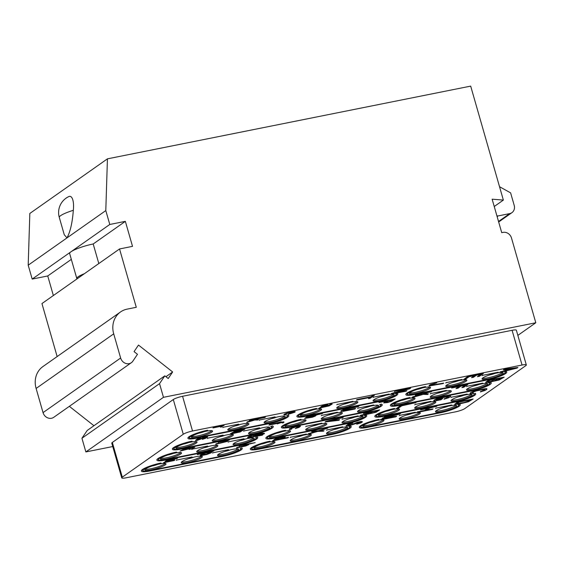 <?xml version="1.0" encoding="UTF-8"?>
<svg xmlns="http://www.w3.org/2000/svg" width="564" height="564" viewBox="0 0 564 564"><rect width="100%" height="100%" fill="white"/><g stroke="black" fill="none" stroke-linecap="round" stroke-linejoin="round"><path stroke-width="0.85" d="M517.851 335.397L535.8 322.763L511.506 238.036A7.332 6.5 54.9 0 0 503.025 232.389L501.727 232.65L492.132 199.184L503.363 200.086L470.686 86.116L107.428 158.851L29.829 213.46L28.2 265.193L32.183 279.081L47.75 275.965L53.361 295.529M98.813 263.543L93.201 243.979A17.59 2.961 164 0 0 70.979 251.777L109.783 224.472L125.349 221.356L132.519 246.355L119.547 248.957L41.947 303.566L57.14 356.561M119.547 248.957L136.276 307.295L127.189 309.114A21.989 19.5 54.9 0 0 120.513 311.962L42.913 366.572A21.989 19.5 54.9 0 0 36.11 388.455L43.04 412.622L120.64 358.013A7.332 6.5 54.9 0 0 131.341 362.708A7.332 6.5 54.9 0 0 132.822 361.2L137.475 354.305L134.056 351.619L138.483 345.062L172.654 371.979L165.922 376.717M131.341 362.708L53.742 417.318A7.332 6.5 -125.1 0 1 43.04 412.622M93.941 425.707L69.344 406.341M112.751 446.547L85.862 451.926L81.942 438.249L87.216 430.445L164.815 375.835L168.227 378.529L172.654 371.979M503.363 200.086L494.233 206.509M497.124 216.583L498.026 215.949L496.912 215.857M498.026 215.949L509.701 213.608A7.332 6.5 54.9 0 0 511.929 212.656A7.332 6.5 54.9 0 0 514.199 205.367L510.61 192.867L499.535 186.712M85.862 451.926L163.461 397.317L535.8 322.763M526.325 364.957L516.37 330.229A7.332 1.234 164 0 0 512.091 330.3L182.567 396.281A7.332 1.234 164 0 0 173.31 399.531L183.265 434.259L122.296 477.165A7.332 1.234 164 0 0 121.739 477.884A7.332 1.234 164 0 0 126.012 477.821L455.536 411.833A7.332 1.234 164 0 0 464.799 408.583L525.768 365.676A7.332 1.234 164 0 0 526.325 364.957A7.332 1.234 164 0 0 522.053 365.028L192.521 431.009A7.332 1.234 164 0 0 183.265 434.259M121.739 477.884L111.778 443.163A7.332 1.234 164 0 1 112.342 442.444L173.31 399.531M163.461 397.317L159.541 383.64L81.942 438.249M159.541 383.64L164.815 375.835M120.513 311.962A21.989 19.5 54.9 0 0 113.709 333.846L120.64 358.013M32.183 279.081L70.979 251.777A17.59 2.961 164 0 0 69.64 253.511L76.81 278.51A17.59 2.961 164 0 0 77.071 278.849M84.424 273.674A17.59 2.961 164 0 0 76.81 278.51M93.201 243.979L125.349 221.356M28.2 265.193L105.799 210.583L109.783 224.472M107.428 158.851L105.799 210.583M73.327 210.309C72.389 222.618 70.281 231.811 66.996 237.888L64.261 234.737L59.283 217.394A17.59 2.961 164 0 1 73.327 210.309A15.094 5.323 -81.4 0 0 68.85 196.561A17.59 17.59 0 0 0 59.283 217.394M47.75 275.965L71.325 259.377M502.348 373.995A10.998 1.854 164 0 0 503.18 372.91A10.998 1.854 164 0 0 494.487 373.53A10.998 1.854 164 0 0 482.883 377.894A10.998 1.854 164 0 0 482.044 378.973A10.998 1.854 164 0 0 490.743 378.359A10.998 1.854 164 0 0 502.348 373.995M466.019 381.271A10.998 1.854 164 0 0 466.858 380.185A10.998 1.854 164 0 0 458.158 380.806A10.998 1.854 164 0 0 446.561 385.163A10.998 1.854 164 0 0 445.722 386.248A10.998 1.854 164 0 0 454.415 385.635A10.998 1.854 164 0 0 466.019 381.271M429.69 388.54A10.998 1.854 164 0 0 430.529 387.461A10.998 1.854 164 0 0 421.837 388.074A10.998 1.854 164 0 0 410.232 392.438A10.998 1.854 164 0 0 409.394 393.524A10.998 1.854 164 0 0 418.093 392.904A10.998 1.854 164 0 0 429.69 388.54M393.369 395.815A10.998 1.854 164 0 0 394.208 394.737A10.998 1.854 164 0 0 385.508 395.35A10.998 1.854 164 0 0 373.904 399.714A10.998 1.854 164 0 0 373.065 400.792A10.998 1.854 164 0 0 381.765 400.179A10.998 1.854 164 0 0 393.369 395.815M357.04 403.091A10.998 1.854 164 0 0 357.879 402.005A10.998 1.854 164 0 0 349.179 402.625A10.998 1.854 164 0 0 337.582 406.989A10.998 1.854 164 0 0 336.743 408.068A10.998 1.854 164 0 0 345.443 407.455A10.998 1.854 164 0 0 357.04 403.091M320.719 410.366A10.998 1.854 164 0 0 321.55 409.281A10.998 1.854 164 0 0 312.858 409.894A10.998 1.854 164 0 0 301.254 414.258A10.998 1.854 164 0 0 300.415 415.344A10.998 1.854 164 0 0 309.114 414.723A10.998 1.854 164 0 0 320.719 410.366M284.39 417.635A10.998 1.854 164 0 0 285.229 416.556A10.998 1.854 164 0 0 276.529 417.17A10.998 1.854 164 0 0 264.932 421.534A10.998 1.854 164 0 0 264.093 422.619A10.998 1.854 164 0 0 272.786 421.999A10.998 1.854 164 0 0 284.39 417.635M248.061 424.911A10.998 1.854 164 0 0 248.9 423.832A10.998 1.854 164 0 0 240.208 424.445A10.998 1.854 164 0 0 228.603 428.809A10.998 1.854 164 0 0 227.764 429.888A10.998 1.854 164 0 0 236.464 429.274A10.998 1.854 164 0 0 248.061 424.911M211.74 432.186A10.998 1.854 164 0 0 212.579 431.1A10.998 1.854 164 0 0 203.879 431.721A10.998 1.854 164 0 0 192.275 436.085A10.998 1.854 164 0 0 191.436 437.163A10.998 1.854 164 0 0 200.135 436.55A10.998 1.854 164 0 0 211.74 432.186M486.824 384.916A10.998 1.854 164 0 0 487.663 383.837A10.998 1.854 164 0 0 478.963 384.451A10.998 1.854 164 0 0 467.366 388.815A10.998 1.854 164 0 0 466.527 389.893A10.998 1.854 164 0 0 475.226 389.28A10.998 1.854 164 0 0 486.824 384.916M450.502 392.191A10.998 1.854 164 0 0 451.334 391.106A10.998 1.854 164 0 0 442.641 391.726A10.998 1.854 164 0 0 431.037 396.09A10.998 1.854 164 0 0 430.198 397.169A10.998 1.854 164 0 0 438.898 396.555A10.998 1.854 164 0 0 450.502 392.191M414.173 399.467A10.998 1.854 164 0 0 415.012 398.381A10.998 1.854 164 0 0 406.313 399.002A10.998 1.854 164 0 0 394.715 403.359A10.998 1.854 164 0 0 393.876 404.444A10.998 1.854 164 0 0 402.569 403.831A10.998 1.854 164 0 0 414.173 399.467M377.845 406.736A10.998 1.854 164 0 0 378.684 405.657A10.998 1.854 164 0 0 369.991 406.27A10.998 1.854 164 0 0 358.387 410.634A10.998 1.854 164 0 0 357.548 411.72A10.998 1.854 164 0 0 366.248 411.1A10.998 1.854 164 0 0 377.845 406.736M341.523 414.011A10.998 1.854 164 0 0 342.362 412.933A10.998 1.854 164 0 0 333.662 413.546A10.998 1.854 164 0 0 322.058 417.91A10.998 1.854 164 0 0 321.219 418.989A10.998 1.854 164 0 0 329.919 418.375A10.998 1.854 164 0 0 341.523 414.011M305.194 421.287A10.998 1.854 164 0 0 306.033 420.201A10.998 1.854 164 0 0 297.334 420.822A10.998 1.854 164 0 0 285.736 425.185A10.998 1.854 164 0 0 284.898 426.264A10.998 1.854 164 0 0 293.597 425.651A10.998 1.854 164 0 0 305.194 421.287M268.873 428.562A10.998 1.854 164 0 0 269.705 427.477A10.998 1.854 164 0 0 261.012 428.09A10.998 1.854 164 0 0 249.408 432.454A10.998 1.854 164 0 0 248.569 433.54A10.998 1.854 164 0 0 257.269 432.919A10.998 1.854 164 0 0 268.873 428.562M232.544 435.831A10.998 1.854 164 0 0 233.383 434.752A10.998 1.854 164 0 0 224.683 435.366A10.998 1.854 164 0 0 213.086 439.73A10.998 1.854 164 0 0 212.247 440.815A10.998 1.854 164 0 0 220.94 440.195A10.998 1.854 164 0 0 232.544 435.831M196.216 443.107A10.998 1.854 164 0 0 197.055 442.028A10.998 1.854 164 0 0 188.362 442.641A10.998 1.854 164 0 0 176.758 447.005A10.998 1.854 164 0 0 175.919 448.084A10.998 1.854 164 0 0 184.618 447.471A10.998 1.854 164 0 0 196.216 443.107M471.307 395.836A10.998 1.854 164 0 0 472.146 394.758A10.998 1.854 164 0 0 463.446 395.371A10.998 1.854 164 0 0 451.842 399.735A10.998 1.854 164 0 0 451.01 400.821A10.998 1.854 164 0 0 459.702 400.2A10.998 1.854 164 0 0 471.307 395.836M434.978 403.112A10.998 1.854 164 0 0 435.817 402.033A10.998 1.854 164 0 0 427.117 402.647A10.998 1.854 164 0 0 415.52 407.011A10.998 1.854 164 0 0 414.681 408.089A10.998 1.854 164 0 0 423.381 407.476A10.998 1.854 164 0 0 434.978 403.112M398.656 410.388A10.998 1.854 164 0 0 399.488 409.302A10.998 1.854 164 0 0 390.796 409.922A10.998 1.854 164 0 0 379.191 414.286A10.998 1.854 164 0 0 378.352 415.365A10.998 1.854 164 0 0 387.052 414.751A10.998 1.854 164 0 0 398.656 410.388M362.328 417.663A10.998 1.854 164 0 0 363.167 416.577A10.998 1.854 164 0 0 354.467 417.198A10.998 1.854 164 0 0 342.87 421.555A10.998 1.854 164 0 0 342.031 422.64A10.998 1.854 164 0 0 350.723 422.027A10.998 1.854 164 0 0 362.328 417.663M325.999 424.932A10.998 1.854 164 0 0 326.838 423.853A10.998 1.854 164 0 0 318.145 424.466A10.998 1.854 164 0 0 306.541 428.83A10.998 1.854 164 0 0 305.702 429.916A10.998 1.854 164 0 0 314.402 429.296A10.998 1.854 164 0 0 325.999 424.932M289.677 432.207A10.998 1.854 164 0 0 290.516 431.129A10.998 1.854 164 0 0 281.817 431.742A10.998 1.854 164 0 0 270.212 436.106A10.998 1.854 164 0 0 269.373 437.185A10.998 1.854 164 0 0 278.073 436.571A10.998 1.854 164 0 0 289.677 432.207M253.349 439.483A10.998 1.854 164 0 0 254.188 438.397A10.998 1.854 164 0 0 245.488 439.018A10.998 1.854 164 0 0 233.891 443.382A10.998 1.854 164 0 0 233.052 444.46A10.998 1.854 164 0 0 241.752 443.847A10.998 1.854 164 0 0 253.349 439.483M217.027 446.759A10.998 1.854 164 0 0 217.859 445.673A10.998 1.854 164 0 0 209.166 446.286A10.998 1.854 164 0 0 197.562 450.65A10.998 1.854 164 0 0 196.723 451.736A10.998 1.854 164 0 0 205.423 451.115A10.998 1.854 164 0 0 217.027 446.759M180.699 454.027A10.998 1.854 164 0 0 181.537 452.948A10.998 1.854 164 0 0 172.838 453.562A10.998 1.854 164 0 0 161.241 457.926A10.998 1.854 164 0 0 160.402 459.011A10.998 1.854 164 0 0 169.094 458.391A10.998 1.854 164 0 0 180.699 454.027M455.782 406.764A10.998 1.854 164 0 0 456.621 405.678A10.998 1.854 164 0 0 447.929 406.299A10.998 1.854 164 0 0 436.324 410.655A10.998 1.854 164 0 0 435.486 411.741A10.998 1.854 164 0 0 444.185 411.128A10.998 1.854 164 0 0 455.782 406.764M419.461 414.032A10.998 1.854 164 0 0 420.3 412.954A10.998 1.854 164 0 0 411.6 413.567A10.998 1.854 164 0 0 399.996 417.931A10.998 1.854 164 0 0 399.164 419.017A10.998 1.854 164 0 0 407.857 418.396A10.998 1.854 164 0 0 419.461 414.032M380.242 419.891A10.998 1.854 164 0 0 363.674 425.207A10.998 1.854 164 0 0 362.835 426.285A10.998 1.854 164 0 0 371.535 425.672A10.998 1.854 164 0 0 383.132 421.308A10.998 1.854 164 0 0 383.971 420.229A10.998 1.854 164 0 0 380.862 419.82M346.811 428.584A10.998 1.854 164 0 0 347.65 427.498A10.998 1.854 164 0 0 338.95 428.118A10.998 1.854 164 0 0 327.346 432.482A10.998 1.854 164 0 0 326.507 433.561A10.998 1.854 164 0 0 335.206 432.948A10.998 1.854 164 0 0 346.811 428.584M310.482 435.859A10.998 1.854 164 0 0 311.321 434.774A10.998 1.854 164 0 0 302.621 435.387A10.998 1.854 164 0 0 291.024 439.751A10.998 1.854 164 0 0 290.185 440.836A10.998 1.854 164 0 0 298.878 440.216A10.998 1.854 164 0 0 310.482 435.859M274.153 443.128A10.998 1.854 164 0 0 274.992 442.049A10.998 1.854 164 0 0 266.3 442.662A10.998 1.854 164 0 0 254.695 447.026A10.998 1.854 164 0 0 253.856 448.112A10.998 1.854 164 0 0 262.556 447.492A10.998 1.854 164 0 0 274.153 443.128M237.832 450.403A10.998 1.854 164 0 0 238.671 449.325A10.998 1.854 164 0 0 229.971 449.938A10.998 1.854 164 0 0 218.367 454.302A10.998 1.854 164 0 0 217.535 455.381A10.998 1.854 164 0 0 226.227 454.767A10.998 1.854 164 0 0 237.832 450.403M201.503 457.679A10.998 1.854 164 0 0 202.342 456.593A10.998 1.854 164 0 0 193.642 457.214A10.998 1.854 164 0 0 182.045 461.578A10.998 1.854 164 0 0 181.206 462.656A10.998 1.854 164 0 0 189.906 462.043A10.998 1.854 164 0 0 201.503 457.679M165.181 464.955A10.998 1.854 164 0 0 166.02 463.869A10.998 1.854 164 0 0 157.321 464.482A10.998 1.854 164 0 0 145.716 468.846A10.998 1.854 164 0 0 144.877 469.932A10.998 1.854 164 0 0 153.577 469.311A10.998 1.854 164 0 0 165.181 464.955M405.868 394.532L405.918 394.701A14.657 2.467 164 0 1 425.552 386.756L425.503 386.594A14.657 2.467 164 0 0 405.868 394.532A14.657 2.467 164 0 0 405.904 394.61M506.719 371.986A14.657 2.467 164 0 0 506.705 371.902A14.657 2.467 164 0 0 506.317 371.528L504.724 372.021A13.226 2.228 -16 0 1 505.372 372.466A13.226 2.228 -16 0 1 487.663 379.628L415.012 394.18A13.226 2.228 -16 0 1 407.3 394.299A13.226 2.228 -16 0 1 425.009 387.137L425.552 386.756M504.724 372.021L506.317 371.528M407.286 394.215A13.226 2.228 164 0 0 414.963 394.01L487.613 379.459A13.226 2.228 164 0 0 505.337 372.388M498.202 372.212L482.636 375.328M482.093 375.709L482.587 375.159M461.881 379.48L446.314 382.603M445.764 382.984L446.265 382.434M390.351 405.453L390.401 405.622A14.657 2.467 164 0 1 410.035 397.676L409.986 397.514A14.657 2.467 164 0 0 390.351 405.453A14.657 2.467 164 0 0 390.387 405.537M491.202 382.914A14.657 2.467 164 0 0 491.188 382.822A14.657 2.467 164 0 0 490.377 382.307L488.6 382.843A13.226 2.228 -16 0 1 489.855 383.386A13.226 2.228 -16 0 1 472.146 390.549L399.488 405.1A13.226 2.228 -16 0 1 391.783 405.227A13.226 2.228 -16 0 1 409.492 398.064L410.035 397.676M488.6 382.843L490.377 382.307M391.769 405.135A13.226 2.228 164 0 0 399.446 404.931L472.096 390.387A13.226 2.228 164 0 0 489.82 383.309M482.685 383.132L467.119 386.248M466.576 386.629L467.07 386.079M446.357 390.408L430.79 393.524M430.247 393.905L430.741 393.355M296.897 416.352L296.939 416.521A14.657 2.467 164 0 1 316.573 408.576L316.531 408.414A14.657 2.467 164 0 0 296.897 416.352A14.657 2.467 164 0 0 296.925 416.436M397.747 393.813A14.657 2.467 164 0 0 397.726 393.721A14.657 2.467 164 0 0 397.338 393.348L395.745 393.841A13.226 2.228 -16 0 1 396.393 394.285A13.226 2.228 -16 0 1 378.684 401.448L306.033 415.999A13.226 2.228 -16 0 1 298.321 416.126A13.226 2.228 -16 0 1 316.03 408.963L316.573 408.576M395.745 393.841L397.338 393.348M298.307 416.035A13.226 2.228 164 0 0 305.984 415.83L378.634 401.286A13.226 2.228 164 0 0 396.365 394.208M389.231 394.032L373.657 397.148M373.114 397.528L373.615 396.978M352.902 401.307L337.335 404.423M336.793 404.804L337.286 404.254M281.373 427.272L281.422 427.441A14.657 2.467 164 0 1 301.056 419.503L301.007 419.334A14.657 2.467 164 0 0 281.373 427.272A14.657 2.467 164 0 0 281.408 427.357M382.223 404.733A14.657 2.467 164 0 0 382.209 404.649A14.657 2.467 164 0 0 381.398 404.127L379.621 404.663A13.226 2.228 -16 0 1 380.876 405.206A13.226 2.228 -16 0 1 363.167 412.369L290.516 426.92A13.226 2.228 -16 0 1 282.804 427.047A13.226 2.228 -16 0 1 300.513 419.884L301.056 419.503M379.621 404.663L381.398 404.127M282.79 426.962A13.226 2.228 164 0 0 290.467 426.751L363.117 412.206A13.226 2.228 164 0 0 380.841 405.128M373.706 404.952L358.14 408.068M357.597 408.456L358.091 407.906M337.385 412.228L321.811 415.344M321.268 415.724L321.769 415.174M187.918 438.172L187.967 438.341A14.657 2.467 164 0 1 207.601 430.402L207.552 430.233A14.657 2.467 164 0 0 187.918 438.172A14.657 2.467 164 0 0 187.946 438.256M288.768 415.633A14.657 2.467 164 0 0 288.754 415.548A14.657 2.467 164 0 0 288.366 415.167L286.773 415.661A13.226 2.228 -16 0 1 287.414 416.105A13.226 2.228 -16 0 1 269.705 423.268L197.055 437.819A13.226 2.228 -16 0 1 189.342 437.946A13.226 2.228 -16 0 1 207.058 430.783L207.601 430.402M286.773 415.661L288.366 415.167M189.328 437.861A13.226 2.228 164 0 0 197.005 437.65L269.662 423.106A13.226 2.228 164 0 0 287.386 416.028M275.063 416.888L259.715 419.961M259.172 420.349L259.666 419.799M238.621 424.184L223.386 427.237M222.843 427.618L223.337 427.068M172.394 449.099L172.443 449.261A14.657 2.467 164 0 1 192.077 441.323L192.028 441.154A14.657 2.467 164 0 0 172.394 449.099A14.657 2.467 164 0 0 172.429 449.177M273.244 426.553A14.657 2.467 164 0 0 273.23 426.469A14.657 2.467 164 0 0 272.419 425.954L270.642 426.483A13.226 2.228 -16 0 1 271.897 427.033A13.226 2.228 -16 0 1 254.188 434.195L181.537 448.74A13.226 2.228 -16 0 1 173.825 448.866A13.226 2.228 -16 0 1 191.534 441.704L192.077 441.323M270.642 426.483L272.419 425.954M173.811 448.782A13.226 2.228 164 0 0 181.488 448.57L254.138 434.026A13.226 2.228 164 0 0 271.862 426.948M259.539 427.815L244.191 430.889M243.648 431.27L244.149 430.72M223.097 435.112L207.869 438.157M207.326 438.545L207.82 437.995M467.168 394.053L451.595 397.169M451.052 397.557L451.552 397.007M473.556 393.834L475.24 393.496L473.556 393.834A13.226 2.228 -16 0 1 474.331 394.314A13.226 2.228 -16 0 1 456.621 401.476L383.971 416.02A13.226 2.228 -16 0 1 376.259 416.147A13.226 2.228 -16 0 1 393.968 408.985L394.511 408.604A14.657 2.467 164 0 0 374.877 416.542A14.657 2.467 164 0 0 383.428 416.401L456.079 401.857A14.657 2.467 164 0 0 475.713 393.912A14.657 2.467 164 0 0 475.24 393.496M376.244 416.063A13.226 2.228 164 0 0 383.922 415.851L456.572 401.307A13.226 2.228 164 0 0 474.303 394.229M394.511 408.604L394.469 408.435A14.657 2.467 164 0 0 374.834 416.373A14.657 2.467 164 0 0 374.863 416.458M475.685 393.834A14.657 2.467 164 0 0 475.663 393.75A14.657 2.467 164 0 0 475.191 393.334M451.644 404.973L436.078 408.096M435.535 408.477L436.028 407.927M458.165 404.79L459.808 404.459L458.165 404.79A13.226 2.228 -16 0 1 458.814 405.234A13.226 2.228 -16 0 1 441.104 412.397L368.454 426.941A13.226 2.228 -16 0 1 360.741 427.068A13.226 2.228 -16 0 1 378.451 419.905L378.994 419.524A14.657 2.467 164 0 0 359.36 427.463A14.657 2.467 164 0 0 367.911 427.322L440.562 412.777A14.657 2.467 164 0 0 460.196 404.839A14.657 2.467 164 0 0 459.808 404.459M360.727 426.983A13.226 2.228 164 0 0 368.405 426.779L441.055 412.228A13.226 2.228 164 0 0 458.779 405.149M378.994 419.524L378.945 419.355A14.657 2.467 164 0 0 359.31 427.3A14.657 2.467 164 0 0 359.346 427.378M460.161 404.755A14.657 2.467 164 0 0 460.146 404.67A14.657 2.467 164 0 0 459.759 404.289M415.323 412.249L399.749 415.365M399.206 415.753L399.707 415.203M430.84 401.328L415.273 404.444M414.73 404.825L415.224 404.275M342.665 426.8L327.099 429.916M326.556 430.297L327.049 429.747M349.186 426.61L350.829 426.278L349.186 426.61A13.226 2.228 -16 0 1 349.835 427.054A13.226 2.228 -16 0 1 332.125 434.217L259.475 448.761A13.226 2.228 -16 0 1 251.763 448.888A13.226 2.228 -16 0 1 269.472 441.725L270.015 441.344A14.657 2.467 164 0 0 250.381 449.282A14.657 2.467 164 0 0 258.932 449.148L331.583 434.597A14.657 2.467 164 0 0 351.217 426.659A14.657 2.467 164 0 0 350.829 426.278M251.748 448.803A13.226 2.228 164 0 0 259.426 448.599L332.076 434.047A13.226 2.228 164 0 0 349.8 426.969M270.015 441.344L269.966 441.175A14.657 2.467 164 0 0 250.331 449.12A14.657 2.467 164 0 0 250.367 449.198M351.182 426.574A14.657 2.467 164 0 0 351.168 426.49A14.657 2.467 164 0 0 350.78 426.116M358.189 415.872L342.623 418.996M342.073 419.376L342.574 418.826M364.584 415.654L366.262 415.323L364.584 415.654A13.226 2.228 -16 0 1 365.352 416.133A13.226 2.228 -16 0 1 347.643 423.296L274.992 437.84A13.226 2.228 -16 0 1 267.28 437.967A13.226 2.228 -16 0 1 284.996 430.804L285.539 430.424A14.657 2.467 164 0 0 265.905 438.362A14.657 2.467 164 0 0 274.449 438.221L347.1 423.677A14.657 2.467 164 0 0 366.734 415.738A14.657 2.467 164 0 0 366.262 415.323M267.265 437.883A13.226 2.228 164 0 0 274.943 437.678L347.6 423.127A13.226 2.228 164 0 0 365.324 416.049M285.539 430.424L285.49 430.254A14.657 2.467 164 0 0 265.856 438.2A14.657 2.467 164 0 0 265.884 438.277M366.706 415.654A14.657 2.467 164 0 0 366.692 415.569A14.657 2.467 164 0 0 366.212 415.153M321.861 423.148L306.294 426.264M305.751 426.645L306.245 426.102M306.344 434.069L290.777 437.185M290.227 437.572L290.728 437.022M244.022 438.736L228.674 441.809M228.131 442.19L228.624 441.64M255.605 437.474L257.283 437.142L255.605 437.474A13.226 2.228 -16 0 1 256.38 437.953A13.226 2.228 -16 0 1 238.671 445.116L166.013 459.66A13.226 2.228 -16 0 1 158.308 459.787A13.226 2.228 -16 0 1 176.017 452.624L176.56 452.243A14.657 2.467 164 0 0 156.926 460.182A14.657 2.467 164 0 0 165.471 460.048L238.128 445.497A14.657 2.467 164 0 0 257.762 437.558A14.657 2.467 164 0 0 257.283 437.142M158.294 459.702A13.226 2.228 164 0 0 165.971 459.498L238.621 444.947A13.226 2.228 164 0 0 256.345 437.868M176.56 452.243L176.511 452.074A14.657 2.467 164 0 0 156.877 460.02A14.657 2.467 164 0 0 156.912 460.097M257.727 437.474A14.657 2.467 164 0 0 257.713 437.389A14.657 2.467 164 0 0 257.233 436.973M228.505 449.656L213.157 452.73M212.607 453.111L213.107 452.561M240.215 448.429L241.85 448.098L240.215 448.429A13.226 2.228 -16 0 1 240.856 448.873A13.226 2.228 -16 0 1 223.147 456.036L150.496 470.587A13.226 2.228 -16 0 1 142.784 470.714A13.226 2.228 -16 0 1 160.493 463.545L161.036 463.164A14.657 2.467 164 0 0 141.402 471.109A14.657 2.467 164 0 0 149.953 470.968L222.604 456.417A14.657 2.467 164 0 0 242.238 448.479A14.657 2.467 164 0 0 241.85 448.098M142.77 470.623A13.226 2.228 164 0 0 150.447 470.418L223.097 455.874A13.226 2.228 164 0 0 240.828 448.796M161.036 463.164L160.994 463.002A14.657 2.467 164 0 0 141.36 470.94A14.657 2.467 164 0 0 141.388 471.025M242.21 448.394A14.657 2.467 164 0 0 242.189 448.309A14.657 2.467 164 0 0 241.808 447.936M192.056 456.953L176.828 460.005M176.285 460.386L176.779 459.836M207.58 446.032L192.345 449.085M191.802 449.466L192.303 448.916M517.921 367.481L504.075 369.18L503.462 369.815L506.994 369.335L504.773 370.893L499.69 372.473L517.033 368.102L517.921 367.481L504.124 369.349L503.462 369.815M506.641 369.385L504.724 370.724L500.31 371.838L499.69 372.473M504.174 377.154L488.558 380.108L485.674 382.3L488.149 382.427L499.189 379.995L504.174 377.154L488.607 380.27L485.724 382.47M484.899 389.442L480.359 391.917L484.998 390.485L486.88 389.322L486.838 388.652L476.573 390.373L471.264 392.276L470.263 392.981L470.313 393.651L472.738 393.439L473.351 392.805L472.251 392.861M473.133 399.002L457.517 401.949L454.683 404.31L458.433 404.176L468.48 401.772L473.133 399.002L457.566 402.118L454.683 404.31M474.021 375.709L471.539 377.661L473.527 377.26L476.411 375.236L480.718 374.369L477.391 376.71L479.379 376.315L483.369 373.509L467.803 376.625L463.805 379.431L465.793 379.036L469.121 376.696L474.423 375.631L471.539 377.661M480.316 374.454L477.391 376.71M483.369 373.509L467.753 376.456L463.805 379.431M458.504 386.636L456.022 388.582L458.01 388.187L460.887 386.157L465.194 385.297L461.867 387.637L463.855 387.235L467.845 384.429L452.279 387.546L451.616 388.011L458.899 386.551L456.022 388.582M464.799 385.374L461.867 387.637M467.845 384.429L452.229 387.376L451.616 388.011M448.57 396.718L444.03 399.192L448.669 397.754L450.551 396.598L450.509 395.928L440.244 397.648L435.824 399.093L433.765 400.743L434.865 400.969L441.048 399.784L442.662 398.452L435.923 400.13M427.463 408.477L424.713 410.416L417.423 411.875L416.803 412.51L432.376 409.394L433.039 408.928L426.744 410.183L429.853 407.998L436.811 406.27L421.237 409.386L420.575 409.859L427.864 408.399L424.755 410.585L416.803 412.51M433.039 408.928L427.096 409.936M436.811 406.27L421.195 409.224L420.575 409.859M436.776 382.836L430.536 384.521L429.211 385.29L429.253 385.959L443.05 383.591L443.713 383.118L431.46 385.409L431.241 385.057L432.461 384.366L436.776 382.836L431.693 384.246L429.035 385.783M443.713 383.118L431.192 385.17M421.604 394.278L412.799 396.837L411.96 397.627L423.233 394.363L427.533 394.511L428.421 393.884L423.24 393.693L431.523 391.705L415.957 394.821L415.287 395.286L422.133 394.306L411.96 397.627M428.421 393.884L423.931 393.559M431.523 391.705L415.908 394.652L415.287 395.286M415.999 402.625L400.384 405.572L396.443 408.547L398.431 408.153L401.758 405.812L415.999 402.625L400.433 405.742L396.443 408.547M390.288 417.466L380.792 419.362L380.256 419.94L395.829 416.824L396.696 416.211L384.239 417.973L399.608 414.159L400.482 413.546L384.916 416.662L396.591 414.618L382.202 418.573L393.094 417.078L380.256 419.94M396.696 416.211L385.875 417.564M400.482 413.546L384.867 416.5L384.331 417.071M393.03 415.33L382.928 417.861L382.202 418.573M405.953 389.343L391.663 393.425L390.669 394.123L406.284 391.176L393.7 393.362L409.718 388.758L410.719 388.053L395.145 391.169L408.061 388.92L391.712 393.587L390.711 394.292M406.947 390.704L395.724 392.777M410.719 388.053L395.103 391.007L394.483 391.642M395.195 398.974L379.579 401.928L378.966 402.562L385.917 401.166L383.703 402.893L387.454 402.59L391.649 401.307L395.195 398.974L378.966 402.562M385.522 401.251L383.703 402.893M369.998 412.171L368.468 413.25L360.622 415.266L359.895 415.978L376.132 412.228L379.678 409.901L364.111 413.017L363.442 413.482L370.4 412.094L368.518 413.419L359.895 415.978M379.678 409.901L364.062 412.848L363.442 413.482M360.396 422.464L356.744 424.199L360.946 422.915L362.497 421.823L357.421 422.394L349.13 425.559L348.023 425.503L349.024 424.629L352.895 423.078L347.925 424.572L345.929 425.975L348.129 426.095L360.065 422.196L360.396 422.464L359.733 422.937L356.744 424.199M362.497 421.823L361.348 421.428L357.372 422.224L351.287 424.84L348.087 425.369M352.895 423.078L347.875 424.403L345.929 425.975M374.39 395.329L372.684 395.491L370.915 396.739L356.998 399.524L356.385 400.158L370.294 397.373L368.525 398.621L370.174 398.29L374.39 395.329L372.733 395.66L370.957 396.908L356.385 400.158M369.899 397.458L368.525 398.621M343.243 410.712L345.288 409.471L358.203 406.714L358.824 406.08L346.789 408.547L341.037 410.761L341.079 411.431L343.067 411.367L354.883 409.055L355.496 408.421L343.018 410.641M339.584 419.82L327.55 421.449L342.686 417.642L343.3 417.007L325.964 421.371L325.075 421.992L338.915 420.293L339.535 419.658L329.038 421.075M315.657 431.538L308.445 433.695L307.831 434.329L317.666 431.411L323.398 431.213L324.06 430.748L319.323 430.917L327.832 428.09L318.329 430.945L312.266 431.213L311.596 431.679L316.341 431.509L307.831 434.329M324.06 430.748L319.957 430.72M327.832 428.09L318.279 430.776L312.216 431.044L311.596 431.679M332.21 404.05L330.398 403.958L329.841 404.353L330.441 404.797L329.778 405.262L326.683 406.277L328.015 404.839L324.039 405.467L321.388 406.496L320.5 407.293L321.381 407.335L318.949 408.216L329.108 405.904L332.21 404.05L329.891 404.515M330.462 404.48L327.028 406.031M328.234 405.015L327.529 404.649L323.997 405.297L321.339 406.334L320.5 407.293M320.662 407.342L318.949 408.216M316.136 415.365L315.036 415.308L322.545 413.525L306.978 416.641L306.421 417.029L308.409 416.634L304.645 418.446L312.266 417.254L315.361 416.077L316.023 415.273M322.545 413.525L306.929 416.472L306.421 417.029M306.661 416.979L304.645 418.446M300.506 426.194L298.589 426.017L293.061 427.23L289.522 428.725L289.128 429.366L290.009 429.585L291.778 429.007L290.566 429.028L291.01 428.548L295.543 427.026L299.068 426.708L295.198 428.598L299.061 427.378L300.506 426.194L296.756 426.504L291.236 428.055L289.128 429.366M291.778 429.007L290.671 428.908M298.976 426.631L295.198 428.598M273.928 440.216L272.391 440.977L287.957 437.861L288.465 437.304L283.255 438.348M288.514 437.474L281.556 438.87L284.538 437.77L285.271 436.889L279.864 437.523L275.331 438.877L273.78 439.969L274.929 440.195L272.391 440.977M295.219 411.628L293.301 411.445L287.774 412.658L284.235 414.152L283.84 414.801L284.721 415.012L285.934 414.822L286.491 414.434L285.278 414.455L285.722 413.976L288.373 412.94L290.918 412.319L287.922 414.427L294.887 412.192L295.219 411.628L294.45 411.501L289.374 412.404L285.948 413.482L283.84 414.801M286.491 414.434L285.384 414.336M290.516 412.397L287.922 414.427M277.862 423.303L277.262 423.931L281.246 422.633L283.339 422.824L283.784 422.013L280.139 422.57L281.253 421.794L279.927 422.055L278.813 422.838L268.986 425.087L278.263 423.226L277.262 423.931M284.002 422.189L283.734 421.844L280.491 422.323M281.253 421.794L269.493 424.53L268.986 425.087M249.662 437.149L249.048 437.283L249.824 436.571L253.758 434.936L248.456 436.67L247.674 437.382L248.054 437.819L262.182 435.211L262.739 434.823L260.751 435.218L264.403 433.653L263.522 433.265L256.895 434.597L253.8 435.775L253.13 436.578L249.119 437.121M264.509 433.406L262.923 433.152L257.621 434.217L253.751 435.605L253.024 436.487M247.335 444.714L245.072 445.715L237.014 447.386L236.506 447.943L245.671 445.997L248.661 444.728L247.998 444.354L255.182 442.641L239.608 445.757L246.672 444.622L247.335 444.996L236.506 447.943M255.182 442.641L239.566 445.588L239.058 446.145M253.525 419.954L247.356 421.816L246.743 422.45L254.695 420.018L257.783 420.018L258.404 419.383L255.732 419.369M258.446 419.546L254.921 419.531L264.861 417.536L265.362 416.979L249.796 420.095L249.288 420.652L254.033 419.983L246.743 422.45M242.492 430.113L231.952 432.659L240.828 431.284L230.225 434.076L240.052 431.996L244.924 429.063L234.328 431.185L242.492 430.113L231.994 432.828M240.673 431.192L230.732 433.519L230.225 434.076M244.924 429.063L234.279 431.023L233.771 431.58M226.531 441.062L224.268 442.07L216.209 443.734L215.702 444.291L227.412 441.393L227.962 440.836L227.193 440.71L229.407 439.99L218.804 442.113L225.868 440.977L226.531 441.344L215.702 444.291M229.407 439.99L218.754 441.943L218.254 442.5M203.012 453.435L200.241 455.141L201.637 455.522L206.939 454.464L211.112 452.857L212.17 451.954L211.204 451.792L213.883 450.911L197.985 454.09L197.294 454.584L204.577 453.125L200.291 455.303M213.883 450.911L197.936 453.928L197.294 454.584M220.686 426.659L220.468 427.152L222.124 426.821L222.35 426.328L221.574 426.208L224.119 425.418L212.966 427.928L219.586 426.603L220.58 426.574L220.468 427.152M224.119 425.418L213.474 427.371L212.966 427.928M205.966 437.22L202.398 439.363L205.606 438.277L207.27 437.276L207.383 436.691L204.401 437.29L197.654 440.04L196.991 440.005L197.774 439.286L200.65 437.932L196.448 439.553L195.447 440.421L197.104 440.428L205.945 437.206L202.398 439.363M207.601 436.874L206.565 436.571L204.351 437.121L197.104 440.089M200.65 437.932L197.393 438.855L195.447 440.421M189.913 448.62L189.095 449.395L190.421 449.134L194.841 447.358L192.19 447.886L193.078 447.259L182.694 449.896L180.043 451.101L190.315 448.542L189.095 449.395M194.841 447.358L192.543 447.64M193.078 447.259L182.644 449.734L180.043 451.101M165.273 461.895L163.412 462.804L174.234 460.52L174.741 459.97L166.458 461.401M166.683 461.472L169.278 460.175L177.004 458.574L177.512 458.017L168.678 459.9L165.583 461.077L165.076 461.796L165.844 461.923L163.412 462.804M482.41 378.275A10.998 1.854 -16 0 0 492.083 376.822A10.998 1.854 -16 0 0 502.03 372.896A10.998 1.854 164 0 0 502.503 372.508M165.337 463.467A10.998 1.854 164 0 1 164.864 463.848A10.998 1.854 -16 0 1 154.917 467.782A10.998 1.854 -16 0 1 145.244 469.227M180.861 452.547A10.998 1.854 164 0 1 180.381 452.927A10.998 1.854 -16 0 1 170.434 456.861A10.998 1.854 -16 0 1 160.761 458.306M196.378 441.619A10.998 1.854 164 0 1 195.898 442.007A10.998 1.854 -16 0 1 185.958 445.934A10.998 1.854 -16 0 1 176.278 447.386M211.895 430.699A10.998 1.854 164 0 1 211.422 431.079A10.998 1.854 -16 0 1 201.475 435.013A10.998 1.854 -16 0 1 191.802 436.465M201.665 456.191A10.998 1.854 164 0 1 201.186 456.572A10.998 1.854 -16 0 1 191.245 460.506A10.998 1.854 -16 0 1 181.566 461.958M217.182 445.271A10.998 1.854 164 0 1 216.71 445.652A10.998 1.854 -16 0 1 206.762 449.586A10.998 1.854 -16 0 1 197.09 451.031M232.706 434.351A10.998 1.854 164 0 1 232.227 434.731A10.998 1.854 -16 0 1 222.279 438.665A10.998 1.854 -16 0 1 212.607 440.11M248.223 423.423A10.998 1.854 164 0 1 247.744 423.811A10.998 1.854 -16 0 1 237.804 427.738A10.998 1.854 -16 0 1 228.124 429.19M237.994 448.916A10.998 1.854 164 0 1 237.514 449.304A10.998 1.854 -16 0 1 227.567 453.23A10.998 1.854 -16 0 1 217.894 454.683M253.511 437.995A10.998 1.854 164 0 1 253.032 438.376A10.998 1.854 -16 0 1 243.091 442.31A10.998 1.854 -16 0 1 233.411 443.762M269.028 427.075A10.998 1.854 164 0 1 268.556 427.456A10.998 1.854 -16 0 1 258.608 431.389A10.998 1.854 -16 0 1 248.935 432.835M284.552 416.154A10.998 1.854 164 0 1 284.073 416.535A10.998 1.854 -16 0 1 274.125 420.469A10.998 1.854 -16 0 1 264.453 421.914M274.315 441.647A10.998 1.854 164 0 1 273.843 442.028A10.998 1.854 -16 0 1 263.896 445.962A10.998 1.854 -16 0 1 254.216 447.407M289.84 430.727A10.998 1.854 164 0 1 289.36 431.107A10.998 1.854 -16 0 1 279.413 435.034A10.998 1.854 -16 0 1 269.74 436.487M305.357 419.799A10.998 1.854 164 0 1 304.877 420.18A10.998 1.854 -16 0 1 294.937 424.114A10.998 1.854 -16 0 1 285.257 425.566M320.874 408.879A10.998 1.854 164 0 1 320.401 409.26A10.998 1.854 -16 0 1 310.454 413.193A10.998 1.854 -16 0 1 300.781 414.639M310.644 434.372A10.998 1.854 164 0 1 310.165 434.752A10.998 1.854 -16 0 1 300.224 438.686A10.998 1.854 -16 0 1 290.545 440.131M326.161 423.451A10.998 1.854 164 0 1 325.682 423.832A10.998 1.854 -16 0 1 315.741 427.766A10.998 1.854 -16 0 1 306.062 429.211M341.685 412.531A10.998 1.854 164 0 1 341.206 412.911A10.998 1.854 -16 0 1 331.258 416.838A10.998 1.854 -16 0 1 321.586 418.291M357.202 401.603A10.998 1.854 164 0 1 356.723 401.984A10.998 1.854 -16 0 1 346.782 405.918A10.998 1.854 -16 0 1 337.103 407.37M346.966 427.096A10.998 1.854 164 0 1 346.493 427.477A10.998 1.854 -16 0 1 336.546 431.411A10.998 1.854 -16 0 1 326.873 432.863M362.49 416.176A10.998 1.854 164 0 1 362.01 416.556A10.998 1.854 -16 0 1 352.07 420.49A10.998 1.854 -16 0 1 342.39 421.935M378.007 405.255A10.998 1.854 164 0 1 377.527 405.636A10.998 1.854 -16 0 1 367.587 409.57A10.998 1.854 -16 0 1 357.907 411.015M393.524 394.335A10.998 1.854 164 0 1 393.052 394.715A10.998 1.854 -16 0 1 383.104 398.642A10.998 1.854 -16 0 1 373.431 400.095M383.294 419.827A10.998 1.854 164 0 1 382.815 420.208A10.998 1.854 -16 0 1 372.874 424.135A10.998 1.854 -16 0 1 363.195 425.587M398.811 408.9A10.998 1.854 164 0 1 398.339 409.281A10.998 1.854 -16 0 1 388.392 413.215A10.998 1.854 -16 0 1 378.719 414.667M414.336 397.98A10.998 1.854 164 0 1 413.856 398.36A10.998 1.854 -16 0 1 403.909 402.294A10.998 1.854 -16 0 1 394.236 403.746M429.853 387.059A10.998 1.854 164 0 1 429.373 387.44A10.998 1.854 -16 0 1 419.433 391.374A10.998 1.854 -16 0 1 409.753 392.819M419.623 412.552A10.998 1.854 164 0 1 419.144 412.933A10.998 1.854 -16 0 1 409.196 416.866A10.998 1.854 -16 0 1 399.524 418.312M435.14 401.631A10.998 1.854 164 0 1 434.661 402.012A10.998 1.854 -16 0 1 424.72 405.946A10.998 1.854 -16 0 1 415.041 407.391M450.657 390.704A10.998 1.854 164 0 1 450.185 391.085A10.998 1.854 -16 0 1 440.237 395.019A10.998 1.854 -16 0 1 430.565 396.471M466.181 379.784A10.998 1.854 164 0 1 465.702 380.164A10.998 1.854 -16 0 1 455.754 384.098A10.998 1.854 -16 0 1 446.082 385.55M455.945 405.276A10.998 1.854 164 0 1 455.472 405.657A10.998 1.854 -16 0 1 445.525 409.591A10.998 1.854 -16 0 1 435.845 411.043M471.469 394.356A10.998 1.854 164 0 1 470.989 394.737A10.998 1.854 -16 0 1 461.042 398.67A10.998 1.854 -16 0 1 451.369 400.116M486.986 383.435A10.998 1.854 164 0 1 486.506 383.816A10.998 1.854 -16 0 1 476.566 387.75A10.998 1.854 -16 0 1 466.886 389.195M405.918 394.701A14.657 2.467 164 0 0 414.469 394.56L487.12 380.009A14.657 2.467 164 0 0 506.754 372.071A14.657 2.467 164 0 0 506.366 371.69M390.401 405.622A14.657 2.467 164 0 0 398.945 405.481L471.603 390.937A14.657 2.467 164 0 0 491.237 382.991A14.657 2.467 164 0 0 490.426 382.477M296.939 416.521A14.657 2.467 164 0 0 305.491 416.38L378.141 401.829A14.657 2.467 164 0 0 397.775 393.891A14.657 2.467 164 0 0 397.387 393.51M281.422 427.441A14.657 2.467 164 0 0 289.974 427.3L362.624 412.756A14.657 2.467 164 0 0 382.258 404.811A14.657 2.467 164 0 0 381.447 404.296M187.967 438.341A14.657 2.467 164 0 0 196.512 438.2L269.162 423.656A14.657 2.467 164 0 0 288.796 415.71A14.657 2.467 164 0 0 288.408 415.337M172.443 449.261A14.657 2.467 164 0 0 180.995 449.12L253.645 434.576A14.657 2.467 164 0 0 273.279 426.631A14.657 2.467 164 0 0 272.468 426.116M516.152 368.059L506.211 370.548L508.206 369.145L516.152 368.059M514.579 368.271L506.606 370.273M501.523 378.021L498.752 379.805L494.776 380.601L496.884 378.952L501.523 378.021M490.137 381.694L487.818 381.99L489.926 380.34L494.896 379.346L492.125 381.13L489.143 381.891M501.121 378.099L499.415 379.501M499.366 379.339L494.776 380.432M489.094 381.729L487.825 381.828M494.501 379.424L492.746 380.665L490.088 381.532M470.263 392.981L470.094 393.468M471.264 392.276L470.313 393.143M472.153 391.818L471.314 392.445M473.252 391.374L472.195 391.987M475.022 390.796L473.302 391.543M476.573 390.373L475.071 390.965M478.335 389.964L476.615 390.542M483.306 388.97L478.385 390.133M484.85 388.716L483.355 389.139M485.956 388.61L484.899 388.885M486.838 388.652L486.006 388.772M480.972 391.282L480.359 391.917M482.079 391L481.021 391.444M483.073 390.633L482.128 391.169M483.849 390.26L483.122 390.803M484.843 389.555L483.898 390.422M472.47 392.925L473.302 392.043L476.284 390.944L483.905 389.421L484.892 389.724M473.4 392.974L472.519 393.094M470.482 399.862L468.487 401.272L465.504 402.372L456.784 403.838L458.892 402.188L470.482 399.862M470.087 399.946L468.487 401.272M468.437 401.103L464.017 402.548L456.84 403.704M433.942 400.25L433.765 400.743M434.936 399.552L433.991 400.419M435.824 399.093L434.985 399.714M436.931 398.649L435.873 399.263M438.7 398.071L436.98 398.811M440.244 397.648L438.743 398.24M442.014 397.239L440.294 397.817M446.977 396.245L442.063 397.409M448.528 395.991L447.026 396.414M449.628 395.879L448.57 396.161M450.509 395.928L449.677 396.048M444.651 398.551L444.03 399.192M445.75 398.276L444.693 398.72M446.744 397.909L445.8 398.445M447.52 397.535L446.794 398.078M448.521 396.83L447.569 397.698M436.148 400.2L436.973 399.319L439.955 398.219L447.576 396.689L448.57 397M437.029 400.08L436.191 400.369M439.68 399.552L437.079 400.25M440.674 398.847L439.73 399.714M442.712 398.614L440.724 399.016M385.797 402.252L387.905 400.771L392.875 399.777L390.105 401.561L385.797 402.252M392.481 399.855L390.055 401.392L385.797 402.259M370.28 413.172L372.388 411.692L377.358 410.698L374.588 412.481L370.717 413.363M376.956 410.775L374.538 412.312L370.675 413.2M341.037 410.761L340.86 411.248M341.481 410.451L341.086 410.923M342.369 409.993L341.53 410.613M343.469 409.549L342.411 410.155M345.238 408.971L343.518 409.711M346.789 408.547L345.288 409.14M348.552 408.139L346.832 408.717M358.873 406.249L348.601 408.308M344.012 410.67L343.293 410.874M345.231 410.479L344.061 410.832M355.546 408.59L345.274 410.648M325.964 421.371L325.125 422.161M343.349 417.17L326.006 421.534M325.357 406.538L322.157 406.961L322.714 406.235L324.589 405.579L326.577 405.685L323.369 406.94M323.32 406.771L322.065 406.686M326.598 405.361L325.308 406.376M308.853 416.655L314.479 415.696L312.597 416.852L308.289 417.882L306.64 417.712L308.853 416.655M314.374 415.661L311.335 417.043L306.583 417.825M273.892 439.723L273.829 440.131M274.555 439.257L273.942 439.892M275.331 438.877L274.605 439.419M276.332 438.51L275.38 439.039M277.657 438.073L276.374 438.672M278.426 437.868L277.699 438.242M279.864 437.523L278.475 438.031M282.515 436.994L279.913 437.685M283.727 436.804L282.564 437.156M284.277 436.748L283.777 436.973M284.94 436.783L284.327 436.917M279.899 439.201L275.486 439.8L279.688 438.009L283.332 437.452L282.888 438.101L276.586 439.864M276.536 439.694L275.549 439.666M283.417 437.523L279.85 439.032M292.462 412.065L293.668 412.383L289.804 413.772L292.462 412.065M293.696 412.065L290.15 413.525M282.564 422.535L282.345 423.021M253.807 435.098L249.274 436.458L247.723 437.713M250.212 437.093L249.711 437.319M251.424 436.91L250.261 437.262M253.13 436.578L251.473 437.072M259.095 435.549L255.781 436.212L254.794 435.909L260.871 433.963L262.746 433.984L261.301 434.83L255.781 436.212M255.732 436.05L254.738 436.021M262.613 433.871L259.045 435.38M249.796 420.095L249.288 420.652M265.411 417.149L249.845 420.265M204.965 453.181L210.513 452.286L208.243 453.717L203.851 454.803L202.222 454.781L204.965 453.181M210.4 452.208L206.925 453.942L202.286 454.683M165.139 461.387L165.076 461.796M165.583 461.077L165.189 461.556M166.359 460.696L165.626 461.239M167.353 460.33L166.401 460.866M168.678 459.9L167.395 460.499M169.454 459.688L168.728 460.062M170.885 459.343L169.496 459.85M177.561 458.187L170.934 459.512M167.452 461.422L166.725 461.634M174.791 460.132L167.501 461.592M498.527 221.476L509.701 213.608M36.11 388.455L113.709 333.846M112.342 442.444L122.296 477.165M182.567 396.281L192.521 431.009M512.091 330.3L522.053 365.028M494.691 373.481A5.485 0.924 -16 0 1 489.545 374.954M157.525 464.433A5.485 0.924 -16 0 1 152.379 465.913M173.049 453.512A5.485 0.924 -16 0 1 167.896 454.986M188.566 442.592A5.485 0.924 -16 0 1 183.42 444.065M204.09 431.664A5.485 0.924 -16 0 1 198.937 433.145M193.854 457.157A5.485 0.924 -16 0 1 188.707 458.638M209.371 446.237A5.485 0.924 -16 0 1 204.224 447.717M224.895 435.316A5.485 0.924 -16 0 1 219.741 436.79M240.412 424.396A5.485 0.924 -16 0 1 235.266 425.869M230.182 449.889A5.485 0.924 -16 0 1 225.029 451.362M245.7 438.961A5.485 0.924 -16 0 1 240.553 440.442M261.217 428.041A5.485 0.924 -16 0 1 256.07 429.521M276.741 417.12A5.485 0.924 -16 0 1 271.587 418.594M266.504 442.613A5.485 0.924 -16 0 1 261.358 444.087M282.028 431.693A5.485 0.924 -16 0 1 276.875 433.166M297.545 420.772A5.485 0.924 -16 0 1 292.399 422.246M313.062 409.845A5.485 0.924 -16 0 1 307.916 411.325M302.833 435.337A5.485 0.924 -16 0 1 297.679 436.818M318.35 424.417A5.485 0.924 -16 0 1 313.203 425.89M333.874 413.497A5.485 0.924 -16 0 1 328.72 414.97M349.391 402.576A5.485 0.924 -16 0 1 344.237 404.05M339.154 428.069A5.485 0.924 -16 0 1 334.008 429.542M354.678 417.141A5.485 0.924 -16 0 1 349.525 418.622M370.195 406.221A5.485 0.924 -16 0 1 365.049 407.701M385.72 395.301A5.485 0.924 -16 0 1 380.566 396.774M375.483 420.793A5.485 0.924 -16 0 1 370.336 422.267M391 409.873A5.485 0.924 -16 0 1 385.854 411.346M406.524 398.945A5.485 0.924 -16 0 1 401.371 400.426M422.041 388.025A5.485 0.924 -16 0 1 416.895 389.505M411.812 413.518A5.485 0.924 -16 0 1 406.658 414.998M427.329 402.597A5.485 0.924 -16 0 1 422.182 404.071M442.846 391.677A5.485 0.924 -16 0 1 437.699 393.15M458.37 380.749A5.485 0.924 -16 0 1 453.216 382.23M448.133 406.242A5.485 0.924 -16 0 1 442.987 407.723M463.657 395.322A5.485 0.924 -16 0 1 458.504 396.802M479.174 384.401A5.485 0.924 -16 0 1 474.028 385.875M498.675 221.99L511.929 212.656"/></g></svg>
